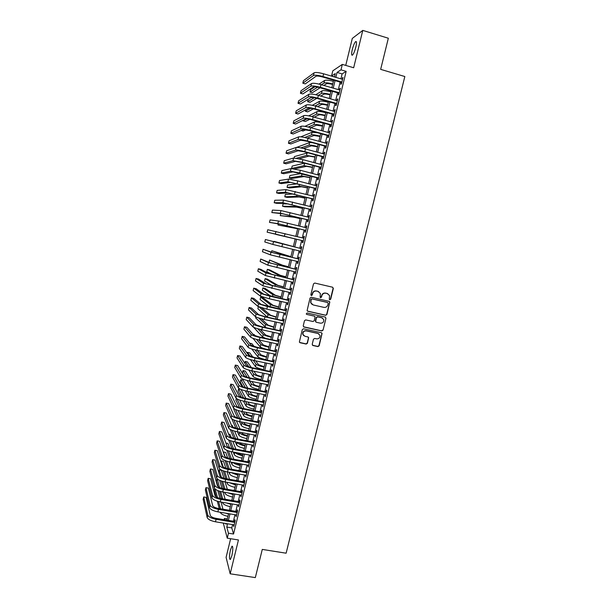 <?xml version="1.0" encoding="UTF-8"?>
<svg xmlns="http://www.w3.org/2000/svg" width="608" height="608" viewBox="0 0 608 608"><rect width="100%" height="100%" fill="white"/><g stroke="black" fill="none" stroke-linecap="round" stroke-linejoin="round"><path stroke-width="0.91" d="M329.817 299.782L330.684 299.235L333.344 288.466L332.614 287.219L314.769 283.054L313.523 283.837L310.863 294.667L311.387 295.541L312.261 294.986L312.603 293.588C313.28 291.658 314.61 290.822 316.586 291.072L318.075 291.414L320.363 293.482L320.127 297.213L320.629 297.669L321.495 297.114L321.837 295.724C322.514 293.793 323.836 292.957 325.804 293.208L327.294 293.55L329.544 295.549L329.323 299.341L329.817 299.782M329.551 299.653L330.44 299.106L333.1 288.359L332.652 287.234M311.106 295.404L312.603 293.588M320.355 297.532L321.837 295.724M231.884 555.628C233.092 549.488 233.115 546.364 231.952 546.25L230.417 550.134C229.208 556.229 229.186 559.352 230.348 559.512L231.884 555.628M355.832 47.09C356.782 42.75 356.683 40.949 355.543 41.686C354.38 43.092 353.286 45.744 352.268 49.636C351.325 53.952 351.424 55.754 352.564 55.032C353.719 53.648 354.806 51.004 355.832 47.09M312.216 344.295L312.96 345.519L317.938 346.598L319.17 345.808L322.08 333.389L321.366 332.736L303.544 328.806L302.298 329.597L299.379 342.023L300.124 342.737L306.181 344.052L307.42 343.254L308.659 337.638L307.929 336.946L304.927 336.292L302.944 334.408C302.776 332.029 303.878 330.851 306.25 330.889L317.984 333.473L319.914 335.251C320.15 337.668 319.063 338.869 316.654 338.854L314.708 338.428L313.47 339.218L312.216 344.295M232.583 524.598L231.785 527.881L233.556 534.022L228.464 533.201L227.255 538.171L223.303 523.078M334.468 76.882L331.535 76.03L332.796 70.832L342.319 64.395L353.666 67.746L362.778 30.4L388.337 38.236L380.661 69.358L404.837 76.54L286.117 553.196L262.276 549.412L255.322 577.6L230.181 573.808L238.442 539.965L227.255 538.171M342.319 64.395L340.997 69.844L337.052 72.42L335.852 77.376M233.556 534.022L346.165 71.356L340.997 69.844M325.668 315.301L326.906 314.518L329.825 301.986L329.118 301.355L311.281 297.266L310.034 298.049L307.108 310.597L307.838 311.281L325.668 315.301L326.663 314.374L329.612 302.472L329.217 301.386M325.972 318.303L323.03 330.182L321.799 330.972L303.977 327.036L303.232 325.804L304.479 320.69L305.725 319.899L312.976 321.518L314.214 320.728L315.035 316.776L314.306 316.107L306.759 314.412L306.242 313.926L307.108 312.991L325.234 317.072L325.972 318.303L323.03 330.182M230.63 538.711L226.092 557.361L230.181 573.808M362.778 30.4L352.298 38.426L345.739 65.406M341.24 82.407L340.784 84.284L341.445 83.896L343.011 77.444L342.023 79.177M338.633 93.115L338.177 94.985L338.831 94.635L340.396 88.198L339.743 88.57L339.408 89.923M336.034 103.801L335.586 105.663L336.224 105.351L337.79 98.922L337.144 99.264L336.802 100.647M333.442 114.456L332.994 116.326L333.625 116.044L335.183 109.63L334.544 109.934L334.202 111.348M330.858 125.096L330.402 126.958L331.033 126.715L332.584 120.316L331.953 120.582L331.603 122.033M328.274 135.721L327.826 137.575L328.442 137.362L329.992 130.978L329.369 131.206L329.012 132.696M325.698 146.315L325.25 148.17L325.858 147.987L327.408 141.618L326.792 141.816L326.42 143.328M323.129 156.887L322.673 158.741L323.274 158.597L324.824 152.236L324.216 152.395L323.844 153.946M320.56 167.443L320.112 169.29L320.697 169.184L322.248 162.83L321.647 162.959L321.267 164.54M317.999 177.977L317.551 179.816L318.128 179.74L319.671 173.409L319.086 173.5L318.691 175.119M315.446 188.488L314.997 190.327L315.567 190.281L317.102 183.966L316.525 184.026L316.13 185.668M312.892 198.976L312.444 200.815L313.006 200.807L314.541 194.499L313.979 194.522L313.568 196.202M310.346 209.448L309.898 211.28L310.452 211.303L311.988 205.01L311.425 205.002L311.015 206.712M307.808 219.898L307.359 221.722L307.906 221.783L309.434 215.498L308.887 215.46L308.461 217.2M305.269 230.326L304.828 232.142L305.36 232.241L306.888 225.971L306.348 225.895L305.915 227.666M302.738 240.73L302.298 242.546L302.822 242.676L304.35 236.413L303.81 236.307L303.377 238.116M300.208 251.142L299.774 252.928L300.291 253.088L301.811 246.84L301.287 246.704L300.846 248.52M297.677 261.539L297.251 263.287L297.76 263.484L299.28 257.252L298.764 257.078L298.323 258.886M295.154 271.92L294.736 273.63L295.237 273.858L296.757 267.634L296.248 267.429L295.807 269.238M292.638 282.279L292.228 283.951L292.722 284.21L294.234 278L293.732 277.757L293.292 279.566M290.122 292.615L289.727 294.249L290.206 294.538L291.718 288.344L291.224 288.07L290.791 289.872M287.614 302.928L287.227 304.524L287.698 304.851L289.203 298.665L288.724 298.361L288.283 300.162M285.106 313.226L284.734 314.784L285.198 315.142L286.702 308.97L286.224 308.636L285.79 310.43M282.614 323.502L282.241 325.022L282.697 325.409L284.202 319.253L283.731 318.881L283.298 320.674M280.121 333.754L279.756 335.236L280.204 335.662L281.702 329.513L281.246 329.11L280.812 330.896M277.628 343.991L277.278 345.435L277.719 345.891L279.209 339.758L278.76 339.317L278.327 341.103M275.143 354.206L274.801 355.612L275.234 356.098L276.724 349.972L276.283 349.509L275.85 351.287M272.665 364.397L272.331 365.773L272.756 366.29L274.246 360.179L273.813 359.678L273.38 361.456M270.195 374.566L269.868 375.904L270.286 376.458L271.768 370.356L271.343 369.824L270.917 371.602M267.725 384.72L267.406 386.019L267.816 386.604L269.298 380.517L268.88 379.954L268.455 381.725M265.263 394.85L265.354 396.728L266.828 390.655L266.426 390.062L265.992 391.833M262.8 404.966L262.899 406.836L264.374 400.778L263.971 400.155L263.545 401.918M260.346 415.059L260.444 416.928L261.911 410.879L261.524 410.218L261.098 411.981M257.898 425.129L257.997 426.991L259.464 420.956L259.076 420.272L258.651 422.028M255.451 435.184L255.55 437.038L257.017 431.019L256.644 430.297L256.211 432.052M253.012 445.216L253.11 447.07L254.57 441.058L254.205 440.306L253.779 442.054M250.58 455.232L250.678 457.079L252.138 451.075L251.78 450.3L251.355 452.04M248.148 465.226L248.246 467.066L249.706 461.077L249.356 460.264L248.93 462.012M245.723 475.198L245.822 477.037L247.274 471.056L246.932 470.22L246.514 471.952M243.299 485.154L243.405 486.985L244.857 481.019L244.522 480.145L244.097 481.886M240.882 495.087L240.988 496.911L242.432 490.96L242.106 490.056L241.688 491.788M238.473 505.005L238.579 506.821L240.023 500.878L239.704 499.951L239.286 501.676M236.071 514.9L236.17 516.716L237.614 510.781L237.302 509.823L236.884 511.548M346.165 71.356L342.122 73.902L340.921 78.858M340.138 82.088L338.306 89.604M337.531 92.796L335.7 100.335M334.932 103.482L333.1 111.044M332.34 114.152L330.501 121.729M329.756 124.792L327.91 132.392M327.172 135.417L325.326 143.032M324.596 146.019L322.742 153.649M322.027 156.59L320.165 164.251M319.458 167.154L317.596 174.83M316.897 177.688L315.028 185.387M314.344 188.199L312.466 195.92M311.79 198.694L309.913 206.431M309.244 209.167L307.359 216.927M306.706 219.617L304.821 227.392M304.175 230.052L302.275 237.842M301.644 240.456L299.744 248.254M299.113 250.876L297.228 258.628M296.582 261.28L294.713 268.979M294.059 271.662L292.197 279.308M291.536 282.021L289.689 289.621M289.028 292.364L287.189 299.911M286.52 302.678L284.696 310.179M284.012 312.983L282.203 320.431M281.519 323.258L279.718 330.661M279.026 333.518L277.233 340.868M276.534 343.756L274.763 351.059M274.048 353.97L272.285 361.228M271.571 364.169L269.823 371.374M269.101 374.346L267.36 381.505M266.631 384.499L264.906 391.613M264.168 394.638L262.451 401.698M261.706 404.753L260.004 411.768M259.251 414.846L257.564 421.815M256.804 424.924L255.124 431.847M254.364 434.978L252.692 441.849M251.925 445.018L250.26 451.843M249.485 455.035L247.844 461.814M247.061 465.029L245.419 471.762M244.636 475.008L243.01 481.688M242.212 484.964L240.601 491.606M239.795 494.897L238.192 501.494M237.386 504.822L235.798 511.366M234.977 514.718L233.404 521.223M233.67 524.772L233.768 526.589L235.212 520.668L234.908 519.68L234.49 521.398M224.124 519.688L224.42 518.464L224.793 519.794M227.308 518.936L224.42 518.464M227.582 523.777L226.784 527.06L228.464 533.201M335.061 80.621L333.237 88.145M332.462 91.344L330.63 98.891M329.87 102.045L328.031 109.615M327.279 112.723L325.44 120.316M324.695 123.386L322.848 130.994M322.111 134.026L320.264 141.649M319.534 144.643L317.68 152.289M316.966 155.238L315.104 162.906M314.404 165.809L312.535 173.493M311.843 176.358L309.974 184.064M309.29 186.892L307.412 194.621M306.736 197.402L304.859 205.147M304.198 207.89L302.313 215.658M301.659 218.356L299.767 226.138M299.121 228.798L297.228 236.603M296.598 239.225L294.705 247.03M294.067 249.66L292.182 257.42M291.536 260.08L289.666 267.786M289.013 270.476L287.158 278.137M286.497 280.85L284.65 288.458M283.989 291.209L282.15 298.764M281.481 301.538L279.657 309.054M278.981 311.851L277.172 319.314M276.48 322.149L274.687 329.559M273.988 332.416L272.202 339.781M271.502 342.669L269.732 349.988M269.025 352.906L267.262 360.172M266.547 363.113L264.792 370.333M264.077 373.304L262.337 380.479M261.607 383.481L259.882 390.602M259.145 393.627L257.427 400.702M256.69 403.758L254.988 410.788M254.235 413.873L252.54 420.85M251.788 423.958L250.108 430.89M249.348 434.028L247.676 440.914M246.909 444.083L245.252 450.916M244.477 454.115L242.828 460.902M242.045 464.124L240.411 470.866M239.62 474.111L238.002 480.806M237.204 484.082L235.592 490.732M234.794 494.038L233.191 500.642M232.385 503.971L230.789 510.53M229.976 513.882L228.395 520.395M334.446 76.965L335.266 73.591L331.535 76.03M225.804 523.488L226.016 524.271L226.191 523.549M227.012 520.167L228.593 513.654M229.406 510.294L230.994 503.736M231.8 500.407L233.404 493.795L232.796 493.696M234.209 490.496L235.82 483.839M236.611 480.563L238.237 473.868M239.028 470.615L240.662 463.874M241.437 460.651L243.086 453.857M243.861 450.657L245.518 443.825M246.286 440.656L247.958 433.77M248.718 430.624L250.397 423.692M251.15 420.576L252.844 413.6M253.597 410.514L255.299 403.484M256.036 400.429L257.754 393.353M258.491 390.321L260.216 383.192M260.946 380.19L262.679 373.023M263.401 370.044L265.156 362.824M265.871 359.875L267.626 352.61M268.333 349.691L270.112 342.372M270.811 339.484L272.597 332.12M273.288 329.255L275.09 321.837M275.774 319.01L277.582 311.539M278.266 308.742L280.083 301.226M280.759 298.452L282.591 290.882M283.26 288.139L285.106 280.524M285.76 277.81L287.622 270.142M288.268 267.459L290.138 259.745M290.784 257.085L292.668 249.318M293.307 246.696L295.199 238.883M295.83 236.261L297.722 228.456M298.368 225.796L300.261 218.006M300.914 215.3L302.799 207.533M303.46 204.79L305.338 197.038M306.014 194.256L307.891 186.527M308.575 183.7L310.445 175.993M311.136 173.128L312.998 165.437M313.705 162.526L315.567 154.858M316.282 151.909L318.136 144.256M318.858 141.269L320.705 133.638M321.442 130.606L323.289 122.998M324.034 119.92L325.873 112.336M326.625 109.22L328.464 101.65M329.232 98.488L331.056 90.942M331.831 87.742L333.663 80.21M342.122 73.902L337.052 72.42M231.785 527.881L226.784 527.06M342.342 77.854L342.874 78.006M339.743 88.57L340.267 88.722M337.144 99.264L337.668 99.416M334.544 109.934L335.076 110.078M331.953 120.582L332.485 120.726M329.369 131.206L329.901 131.351M326.792 141.816L327.324 141.96M324.216 152.395L324.748 152.54M321.647 162.959L322.179 163.104M319.086 173.5L319.618 173.645M316.525 184.026L317.057 184.163M313.979 194.522L314.503 194.659M311.425 205.002L311.957 205.132M308.887 215.46L309.411 215.589M306.348 225.895L306.873 226.024M303.81 236.307L304.342 236.436M299.774 252.928L300.299 253.057M297.251 263.287L297.783 263.416M294.736 273.63L295.268 273.752M292.228 283.951L292.76 284.073M289.727 294.249L290.252 294.371M287.227 304.524L287.751 304.646M284.734 314.784L285.258 314.906M282.241 325.022L282.766 325.136M279.756 335.236L280.28 335.358M277.278 345.435L277.803 345.549M274.801 355.612L275.325 355.726M272.331 365.773L272.855 365.879M269.868 375.904L270.393 376.018M267.406 386.019L267.93 386.126M264.951 396.12L265.476 396.226M262.504 406.197L263.028 406.296M260.057 416.252L260.581 416.351M257.617 426.292L258.142 426.39M255.178 436.308L255.702 436.407M252.746 446.302L253.27 446.401M250.321 456.281L250.846 456.38M247.904 466.237L248.429 466.336M245.488 476.178L246.004 476.269M243.071 486.096L243.595 486.187M240.662 495.999L241.186 496.09M238.26 505.879L238.784 505.962M235.866 515.736L236.39 515.827M233.472 525.578L233.996 525.662M327.818 293.717L327.294 293.55M321.602 295.602C322.278 293.679 323.6 292.843 325.569 293.086L327.051 293.428M318.638 291.604L318.075 291.414M312.375 293.474C313.052 291.544 314.382 290.708 316.358 290.958L317.847 291.3M307.42 311.076L325.432 315.164M328.198 303.392L327.682 302.526L312.026 298.938L311.152 299.493L310.848 302.784L313.173 304.942L323.874 307.374C325.842 307.618 327.157 306.774 327.834 304.859L328.198 303.392M312.17 304.517L310.627 302.655L310.931 299.364L311.805 298.817L327.438 302.396M303.498 326.777L321.564 330.813L322.795 330.022M314.503 316.175L306.759 314.412M320.469 323.19C322.916 323.198 323.996 321.982 323.714 319.527L321.799 317.786L317.672 316.859L316.434 317.65L315.62 321.594L316.342 322.27L320.469 323.19M322.498 318.052L321.799 317.786M315.902 322.042L315.377 320.887L316.206 317.505L317.444 316.715L321.571 317.642M325.728 318.151L325.402 317.125M318.835 333.83L317.984 333.473M303.734 335.684L302.738 334.24C302.564 331.862 303.666 330.691 306.037 330.729L317.756 333.306M299.592 342.426L305.968 343.87L307.2 343.079L308.454 338.002L308.21 337.06M312.444 345.222L317.71 346.416L318.942 345.625L321.868 333.792L321.594 332.812M332.629 84.459C329.536 83.638 327.484 83.41 326.458 83.775L323.836 85.432M320.097 87.788L312.276 92.72L309.966 92.066L317.596 87.164M309.966 92.066L310.544 89.657L314.929 86.792M319.04 84.102L324.604 80.454C326.01 79.899 328.936 80.188 333.389 81.32M321.381 84.725L323.973 83.06C325.379 82.513 328.305 82.81 332.751 83.942M314.093 72.823L313.447 75.506L302.83 83.197L303.438 80.674L314.093 72.823C315.605 72.185 318.774 72.512 323.593 73.804L342.555 79.329M313.447 75.506C314.959 74.883 318.121 75.217 322.939 76.509L341.901 82.019M341.764 82.566L322.339 76.92C319.139 76.061 317.026 75.84 316.016 76.251L305.254 83.889L302.83 83.197M330.098 94.901C327.005 94.08 324.961 93.837 323.95 94.172L320.705 96.056M316.806 98.336L309.966 102.326L307.656 101.673L314.237 97.759M307.656 101.673L308.233 99.271L311.007 97.592M315.727 94.726L322.088 90.858C323.479 90.356 326.397 90.676 330.851 91.8M318.265 95.365L321.465 93.457C322.848 92.971 325.766 93.29 330.212 94.422M327.575 105.321C324.482 104.508 322.438 104.249 321.442 104.538L317.505 106.643M313.386 108.847L307.656 111.91L305.353 111.264L310.726 108.33M312.292 105.313L319.58 101.247C320.956 100.799 323.866 101.141 328.312 102.266M305.718 109.752L305.353 111.264M315.066 105.959L318.957 103.839C320.325 103.406 323.236 103.748 327.682 104.88M325.052 115.725C321.966 114.912 319.93 114.638 318.942 114.889L314.207 117.184M309.799 119.32L305.353 121.478L303.05 120.84L306.987 118.887M308.704 115.862L317.08 111.606C318.44 111.218 321.343 111.583 325.782 112.708M303.194 120.232L303.05 120.84M311.76 116.523L316.456 114.19C317.809 113.818 320.712 114.19 325.151 115.315M322.536 126.099L316.441 125.218L310.787 127.672M305.976 129.755L303.058 131.024L301.135 130.5M304.912 126.365L314.579 121.95C315.924 121.615 318.82 122.003 323.258 123.128M308.309 127.034L313.956 124.534C315.301 124.207 318.189 124.61 322.628 125.727M311.516 83.547L310.87 86.23L300.42 93.26L301.021 90.744L311.516 83.547C313.014 82.977 316.168 83.326 320.986 84.611L339.94 90.075M310.87 86.23C312.368 85.667 315.522 86.032 320.332 87.309L339.287 92.758M339.165 93.267L319.74 87.689C316.54 86.838 314.442 86.594 313.439 86.959L302.837 93.951L300.42 93.26M308.94 94.255L308.294 96.923L298.011 103.307L298.619 100.799L308.94 94.255C310.422 93.738 313.568 94.126 318.379 95.395L337.334 100.799M308.294 96.923C309.776 96.429 312.922 96.816 317.733 98.093L336.68 103.474M336.566 103.945L317.148 98.428C313.948 97.584 311.858 97.326 310.863 97.652L300.436 103.983L298.011 103.307M306.371 104.933L305.733 107.601L295.61 113.331L296.21 110.831L306.371 104.933C307.838 104.485 310.977 104.895 315.788 106.157L334.727 111.5M305.733 107.601C307.192 107.168 310.331 107.586 315.134 108.847L334.081 114.175M333.974 114.608L314.556 109.151C311.364 108.315 309.282 108.034 308.294 108.323L298.026 114.008L295.61 113.331M303.81 115.596L303.172 118.256L293.216 123.34L293.816 120.84L303.81 115.596C305.262 115.208 308.385 115.642 313.196 116.903L332.135 122.178M303.172 118.256C304.616 117.884 307.739 118.324 312.55 119.586L331.482 124.845M331.383 125.248L311.98 119.852C308.788 119.016 306.706 118.727 305.733 118.97L295.632 124.009L293.216 123.34M320.021 136.466L313.948 135.523L307.207 138.1M301.766 140.174L300.132 140.387M300.793 136.838L312.086 132.27L317.634 132.795M304.676 137.499L311.463 134.847C312.793 134.581 315.674 135.006 320.104 136.116M301.256 126.236L300.618 128.888L290.822 133.327L291.422 130.834L301.256 126.236C302.685 125.909 305.801 126.373 310.604 127.619L329.536 132.84M300.618 128.888C302.047 128.577 305.163 129.048 309.958 130.294L328.89 135.5M328.806 135.865L309.404 130.53L303.179 129.595L293.238 133.988L290.822 133.327M317.52 146.802L311.463 145.814L303.377 148.466M296.666 147.379L309.601 142.568L312.246 142.66M300.778 147.904L308.978 145.145C310.293 144.932 313.166 145.38 317.589 146.49M298.703 136.853L298.064 139.498L288.435 143.298L289.028 140.813L298.703 136.853C300.116 136.587 303.225 137.074 308.028 138.32L326.952 143.473M298.064 139.498C299.478 139.255 302.579 139.749 307.382 140.988L326.306 146.133M326.23 146.46L306.835 141.185L300.626 140.197L290.852 143.952L288.435 143.298M315.02 157.122L308.978 156.081L299.182 158.756M294.12 157.974L294.454 156.583L307.914 152.806M296.468 158.232L306.5 155.42L315.081 156.849M296.157 147.448L295.518 150.092L286.049 153.254L286.649 150.761L296.157 147.448C297.555 147.242 300.656 147.759 305.452 148.99L324.368 154.09M295.518 150.092C296.917 149.902 300.01 150.427 304.806 151.658L323.73 156.742M323.654 157.031L304.266 151.825L298.08 150.776L288.466 153.892L286.049 153.254M312.52 167.42L306.5 166.334L294.424 168.94M304.616 163.21L304.023 165.672L291.604 168.446L292.174 166.075L304.433 163.164M304.023 165.672L312.58 167.177M291.604 168.446L292.174 168.591M293.611 158.019L292.98 160.656L283.67 163.18L284.263 160.702L293.611 158.019L302.883 159.646L321.792 164.684M292.98 160.656L302.237 162.306L321.153 167.329M321.092 167.588L301.705 162.435L295.541 161.34L286.087 163.818L283.67 163.18M310.027 177.696L304.023 176.563L291.627 178.516L289.324 177.916L301.545 175.91L310.08 177.49M289.324 177.916L289.894 175.545L301.112 173.546M291.072 168.576L290.442 171.205L281.299 173.098L281.892 170.62L291.072 168.576L300.314 170.278L319.223 175.256M290.442 171.205L299.676 172.93L318.577 177.893M318.524 178.114L293.003 171.882L283.708 173.728L281.299 173.098M307.542 187.956L301.56 186.77L289.355 187.956L287.052 187.363L299.083 186.124L307.587 187.781M287.052 187.363L287.622 185.007L297.51 183.836M288.542 179.102L287.911 181.731L278.928 182.993L279.52 180.515L288.542 179.102L297.753 180.888L316.654 185.805M287.911 181.731L316.016 188.442M315.97 188.624L290.472 182.4L281.337 183.616L278.928 182.993M305.064 198.193L299.09 196.954L287.09 197.387L284.787 196.802L296.62 196.323L305.094 198.048M284.787 196.802L285.35 194.446L293.428 193.99M286.018 189.612L285.388 192.234L276.564 192.865L277.149 190.395L286.018 189.612L314.093 196.338M285.388 192.234L313.454 198.968M313.416 199.112L287.949 192.896L278.973 193.481L276.564 192.865M302.586 208.407L296.636 207.123L284.818 206.796L282.522 206.218L294.158 206.5L302.609 208.301M282.522 206.218L283.085 203.862L288.298 203.908M283.495 200.1L282.864 202.722L274.2 202.722L274.793 200.26L283.495 200.1L311.539 206.842M282.864 202.722L310.901 209.471M310.87 209.578L285.426 203.368L276.61 203.33L274.2 202.722M300.109 218.606L294.181 217.276L280.265 215.62L291.703 216.653L300.132 218.53M280.736 213.659L280.265 215.62M280.98 210.573L280.349 213.188L271.844 212.557L272.43 210.102L280.98 210.573L308.986 217.33M280.349 213.188L308.355 219.952M308.332 220.028L282.91 213.826L271.844 212.557M297.646 228.783L278.008 225.006L297.654 228.745M278.266 223.934L278.008 225.006M278.472 221.016L277.841 223.622L269.488 222.376L270.081 219.929L278.472 221.016L306.44 227.795M277.841 223.622L305.809 230.409M305.801 230.455L280.394 224.261L269.488 222.376M295.184 238.936L275.751 234.369L295.184 238.936M275.964 231.443L275.34 234.05L267.148 232.18L267.733 229.733L303.901 238.245M275.34 234.05L303.27 240.852L267.148 232.18M293.337 246.544L274.071 241.384L293.337 246.559M274.071 241.384L273.95 241.87M301.37 248.649L265.384 239.522L301.37 248.664M265.384 239.522L264.799 241.961L272.84 244.446L300.732 251.271M290.882 256.667L271.822 250.724L282.553 254.562L290.875 256.72M271.822 250.724L271.495 252.092M298.847 259.016L273.516 252.844L263.044 249.288L270.963 252.236L298.84 259.069M263.044 249.288L262.458 251.727L270.34 254.828L298.209 261.668M288.435 266.768L282.591 265.21L269.58 260.042L280.121 264.624L288.42 266.851M269.58 260.042L269.04 262.299M296.332 269.359L271.031 263.196L260.71 259.038L268.478 262.595L296.309 269.45M260.71 259.038L260.125 261.47L267.854 265.187L295.678 272.042M285.996 276.853L280.166 275.249L269.64 269.884L267.345 269.344L277.696 274.672L285.965 276.967M267.345 269.344L266.783 271.67L272.399 274.672M293.824 279.688L268.538 273.532L260.786 269.336L258.377 268.766L265.985 272.939L293.793 279.809M258.377 268.766L257.8 271.198L265.369 275.523L293.162 282.401M283.556 286.915L277.742 285.266L267.406 279.163L265.111 278.631L275.272 284.696L283.518 287.067M265.111 278.631L264.556 280.957L271.996 285.547L266.061 283.845L258.461 279.042L256.052 278.487L263.507 283.26L291.278 290.153M256.052 278.487L255.474 280.911L262.892 285.836L290.647 292.737M291.316 289.993L272.004 285.547M281.116 296.962L275.325 295.26L265.179 288.428L262.884 287.903L272.855 294.698L281.078 297.137M262.884 287.903L262.329 290.221L270.826 296.187M288.815 300.284L263.583 294.143L256.135 288.732L253.734 288.177L261.03 293.565L269.929 296.195L288.77 300.474M253.734 288.177L253.148 290.601L260.414 296.134L269.306 298.779L288.139 303.05M278.692 306.987L272.908 305.239L262.952 297.677L260.657 297.16L270.446 304.684L278.639 307.2M260.657 297.16L260.102 299.47L269.268 306.721M286.315 310.544L261.113 304.418L253.817 298.399L251.416 297.859L258.56 303.84L267.429 306.546L286.262 310.772M251.416 297.859L250.83 300.276L257.944 306.409L266.806 309.13L285.638 313.34M276.26 316.988L270.507 315.195L261.866 307.876M259.114 306.979L268.037 314.648L276.207 317.232M258.37 306.668L257.883 308.704L267.474 317.171M283.822 320.788L264.533 316.517L258.643 314.67L251.499 308.051L249.098 307.519L256.097 314.1L264.936 316.882L283.761 321.047M249.098 307.519L248.52 309.928L255.474 316.662C256.622 317.429 259.57 318.364 264.313 319.466L283.138 323.616M273.843 326.975L268.098 325.136L261.28 318.729M258.712 317.992L265.635 324.596L273.775 327.248M255.9 316.943L255.664 317.916L266.205 327.704M281.337 331.018L262.056 326.8L256.181 324.9L249.189 317.688L246.787 317.156L253.635 324.345C254.767 325.151 257.708 326.101 262.451 327.195L281.268 331.307M246.787 317.156L246.21 319.565L253.019 326.899C254.152 327.72 257.085 328.677 261.828 329.772L280.645 333.868M271.426 336.938L265.704 335.054L260.247 329.407M257.746 328.746L263.234 334.522C264.282 335.304 266.988 336.216 271.35 337.25M253.612 327.286L262.641 336.999L265.78 338.398M278.859 341.217L259.578 337.06L253.726 335.114L246.886 327.302L244.484 326.777L251.172 334.56C252.297 335.426 255.223 336.406 259.966 337.493L278.776 341.544M244.484 326.777L243.907 329.179L250.564 337.113C251.682 337.995 254.608 338.975 259.342 340.062L278.152 344.105M269.017 346.887L263.31 344.956L258.902 339.963M255.307 335.882L254.091 334.506L252.981 334.263M256.447 339.363L260.84 344.424C261.881 345.268 264.579 346.195 268.934 347.229M252.928 338.284L260.247 346.902C261.045 347.616 263.302 348.452 267.011 349.41M276.382 351.401L257.108 347.305L251.271 345.306L244.583 336.9L242.182 336.384L248.725 344.759C249.827 345.686 252.753 346.682 257.488 347.761L276.29 351.766M242.182 336.384L241.612 338.785L248.11 347.312C249.212 348.247 252.13 349.25 256.865 350.33L275.675 354.312M266.608 356.812L260.916 354.836L257.351 350.428M254.228 346.568L251.879 343.672L249.592 343.178L251.347 345.382M254.927 349.881L258.453 354.32C259.479 355.201 262.162 356.159 266.517 357.185M251.788 348.992L257.86 356.782C258.879 357.686 261.562 358.652 265.916 359.678M273.904 361.562L254.638 357.519L248.824 355.475L242.288 346.484L239.886 345.975L246.278 354.943C247.365 355.923 250.283 356.942 255.01 358.013L273.813 361.958M239.886 345.975L239.316 348.369L245.67 357.481C246.749 358.477 249.66 359.503 254.395 360.574L273.19 364.504M264.206 366.723L258.537 364.701L255.656 360.84M252.875 357.101L249.683 352.815L247.395 352.336L250.283 356.28M253.24 360.316L256.067 364.184C257.078 365.127 259.76 366.107 264.108 367.126M247.395 352.336L247.182 353.218M250.39 359.564L255.474 366.647C256.477 367.604 259.16 368.585 263.507 369.611M271.442 371.708L252.183 367.718C249.037 367.019 247.106 366.32 246.377 365.628L239.993 356.045L237.591 355.543L243.838 365.104C244.91 366.138 247.813 367.186 252.548 368.25L271.335 372.134M237.591 355.543L237.021 357.93L243.223 367.635C244.294 368.684 247.198 369.74 251.925 370.804L270.72 374.68M261.812 376.61C258.772 375.934 256.888 375.242 256.15 374.543L253.855 371.199M251.324 367.536L247.486 361.95L245.199 361.471L248.816 366.829M251.431 370.698L253.688 374.034C254.684 375.022 257.359 376.025 261.706 377.051M245.199 361.471L244.773 363.219M248.824 370.052L253.095 376.496C254.091 377.5 256.758 378.51 261.106 379.521M268.979 381.832L249.721 377.902C246.582 377.203 244.659 376.489 243.945 375.759L237.705 365.59L235.304 365.089L241.399 375.242C242.455 376.329 245.351 377.401 250.078 378.457L268.865 382.295M235.304 365.089L234.734 367.475L240.791 377.773C241.847 378.875 244.735 379.954 249.462 381.011L268.25 384.826M259.418 386.483C256.386 385.806 254.501 385.1 253.779 384.37L251.955 381.512M249.637 377.887L245.29 371.07L243.002 370.599L247.175 377.264M249.531 381.026L251.317 383.868C252.297 384.91 254.957 385.936 259.304 386.946M243.002 370.599L242.455 372.871L244.507 376.215M247.122 380.464L250.724 386.323C251.704 387.372 254.364 388.406 258.704 389.424M266.517 391.94L247.274 388.064C244.135 387.364 242.212 386.635 241.505 385.867L235.418 375.113L233.024 374.627L238.967 385.358C240.008 386.506 242.896 387.6 247.623 388.649L266.403 392.426M233.024 374.627L232.454 377.006L238.359 387.881C239.4 389.044 242.28 390.146 247.008 391.195L265.787 394.957M257.032 396.332C254 395.664 252.122 394.942 251.408 394.174L249.994 391.795M247.851 388.178L243.101 380.167L240.814 379.704L245.419 387.623M247.562 391.309L248.946 393.68C249.911 394.767 252.571 395.823 256.91 396.834M240.814 379.704L240.266 381.976L243.033 386.817M245.32 390.822L248.353 396.127C249.318 397.229 251.97 398.286 256.31 399.296M264.07 402.017L244.826 398.202C241.695 397.51 239.772 396.766 239.081 395.96L233.138 384.621L230.744 384.142L236.535 395.458C237.568 396.659 240.449 397.784 245.168 398.825L263.94 402.542M230.744 384.142L230.174 386.521L235.934 397.982C236.96 399.198 239.833 400.322 244.553 401.364L263.325 405.072M254.646 406.167C251.621 405.498 249.751 404.761 249.044 403.963L247.98 402.04M245.982 398.43L241.042 389.492M240.114 389.09L238.625 388.793L243.572 397.921M245.541 401.554L246.582 403.476C247.532 404.616 250.184 405.688 254.516 406.691M238.625 388.793L238.085 391.066L241.376 397.252M243.436 401.12L245.989 405.916C246.939 407.071 249.584 408.15 253.924 409.154M261.622 412.08L242.387 408.318C239.256 407.634 237.34 406.874 236.656 406.03L230.865 394.113L228.471 393.642L234.118 405.536C235.129 406.798 238.002 407.938 242.721 408.971L261.486 412.642M228.471 393.642L227.901 396.013L233.51 408.052C234.521 409.321 237.386 410.476 242.106 411.51L260.87 415.165M252.267 415.978C249.242 415.317 247.38 414.565 246.681 413.729L245.913 412.247M244.059 408.644L239.613 400.026M236.938 398.84L241.65 408.166M243.474 411.776L244.218 413.25C245.161 414.436 247.798 415.538 252.13 416.541M236.314 398.415L235.904 400.132L239.613 407.603M241.49 411.38L243.633 415.69C244.568 416.89 247.205 417.992 251.537 418.996M259.175 422.127L239.947 418.418C236.816 417.742 234.916 416.959 234.24 416.085L228.593 403.59L226.199 403.119L231.701 415.591C232.697 416.906 235.554 418.076 240.274 419.102L259.031 422.72M226.199 403.119L225.629 405.49L231.093 418.106C232.089 419.436 234.946 420.607 239.666 421.633L258.423 425.235M249.896 425.775C246.871 425.114 245.009 424.354 244.325 423.48L243.816 422.431M242.083 418.828L238.04 410.461M235.471 409.465L239.674 418.365M241.368 421.96L241.862 423.008C242.79 424.247 245.419 425.364 249.751 426.36M233.89 408.508L233.723 409.184L237.766 417.886M239.491 421.595L241.277 425.44C242.197 426.694 244.826 427.819 249.158 428.815M256.736 432.151L237.515 428.496C234.392 427.819 232.492 427.029 231.823 426.117L226.328 413.045L223.934 412.581L229.284 425.63C230.272 427.006 233.122 428.199 237.834 429.21L256.591 432.774M223.934 412.581L223.364 414.945L228.684 428.138C229.664 429.522 232.514 430.722 237.226 431.741L255.976 435.282M247.524 435.548C244.5 434.895 242.645 434.12 241.969 433.208L241.688 432.584M240.061 428.982L236.375 420.827M233.852 419.938L237.644 428.526M239.233 432.121L239.514 432.744C240.426 434.028 243.048 435.176 247.372 436.172M231.838 418.874L235.851 428.116M237.447 431.779L238.921 435.176C239.833 436.476 242.455 437.623 246.78 438.619M254.304 442.153L235.091 438.558C231.967 437.889 230.075 437.076 229.414 436.126L224.063 422.484L221.669 422.028L226.875 435.655C227.848 437.076 230.69 438.292 235.395 439.303L254.144 442.806M221.669 422.028L221.099 424.384L226.275 438.155C227.248 439.592 230.082 440.815 234.787 441.826L253.536 445.314M245.161 445.307C242.136 444.661 240.289 443.863 239.62 442.92L239.529 442.708M238.002 439.105L234.627 431.133M232.864 426.983L232.21 425.425L231.473 425.288M232.127 430.32L235.585 438.649M237.074 442.252L237.166 442.464C238.062 443.802 240.677 444.965 245.001 445.953M230.295 429.491L233.89 438.292M235.372 441.932L236.573 444.889C237.477 446.242 240.084 447.412 244.408 448.4M251.879 452.139L232.666 448.598C229.543 447.929 227.658 447.108 227.012 446.12L221.798 431.908L219.412 431.46L224.474 445.649C225.431 447.131 228.266 448.37 232.97 449.373L251.712 452.823M219.412 431.46L218.842 433.808L223.873 448.149C224.831 449.639 227.658 450.885 232.362 451.888L251.104 455.331M242.797 455.042C240.069 454.48 238.268 453.735 237.394 452.808M235.919 449.198L232.811 441.385M231.222 437.41L230.037 434.431L228.646 434.173M230.333 440.633L233.495 448.75M228.623 439.934L231.884 448.438M233.267 452.056L234.232 454.586C235.121 455.985 237.72 457.178 242.045 458.166M234.916 452.36C236.026 453.697 238.602 454.814 242.638 455.726M249.455 462.103L230.25 458.614C227.126 457.953 225.249 457.117 224.61 456.091L219.549 441.309L217.155 440.868L222.072 455.635C223.014 457.163 225.842 458.432 230.546 459.428L249.28 462.825M217.155 440.868L216.592 443.217L221.472 458.128C222.414 459.671 225.234 460.94 229.938 461.936L248.672 465.318M240.441 464.763L235.509 462.939M233.806 459.26L230.934 451.592M229.49 447.724L227.878 443.422L225.887 443.05M228.479 450.893L231.374 458.82M226.868 450.285L229.839 458.538M231.139 462.148L231.899 464.261C232.773 465.713 235.364 466.929 239.681 467.909M232.925 462.475C234.346 463.714 236.793 464.717 240.274 465.477M247.038 472.051L227.84 468.616C224.717 467.962 222.84 467.104 222.216 466.047L217.299 450.695L214.905 450.262L219.678 465.591C220.613 467.18 223.425 468.472 228.122 469.452L246.856 472.804M214.905 450.262L214.343 452.603L219.085 468.076C220.005 469.68 222.817 470.972 227.521 471.96L246.248 475.289M238.093 474.468L233.92 473.1M231.671 469.3L229.011 461.753M227.673 457.953L225.72 452.39L223.44 451.972L225.044 456.646M226.571 461.107L229.239 468.867M223.44 451.972L223.341 452.382M225.044 460.56L227.764 468.601M228.988 472.218L229.566 473.921C230.424 475.418 233.008 476.657 237.325 477.637M231.093 472.598L237.91 475.205M244.621 481.977L225.431 478.595C222.315 477.949 220.446 477.075 219.822 475.98L215.05 460.066L212.656 459.633L217.292 475.532C218.204 477.174 221.008 478.488 225.705 479.469L244.431 482.76M212.656 459.633L212.101 461.974L216.691 478.017C217.603 479.674 220.408 480.989 225.104 481.969L243.823 485.245M235.744 484.15L232.712 483.299M229.52 479.317L227.05 471.869M225.811 468.13L223.562 461.35L221.282 460.94L223.258 467.058M224.626 471.276L227.088 478.891M221.282 460.94L220.978 462.194M223.166 470.79L225.667 478.64M226.822 482.266L227.232 483.565C228.084 485.108 230.66 486.37 234.969 487.342M229.406 482.722L235.554 484.918M242.212 491.88L223.03 488.558C219.914 487.912 218.052 487.023 217.436 485.898L212.808 469.422L210.421 468.996L214.905 485.458C215.81 487.152 218.606 488.482 223.296 489.455L242.014 492.7M210.421 468.996L209.859 471.329L214.312 487.935C215.209 489.645 217.998 490.983 222.695 491.956L241.406 495.178M227.354 489.303L225.059 481.954M223.896 478.253L221.411 470.288L219.131 469.885L221.396 477.318M222.642 481.407L224.914 488.885M219.131 469.885L218.629 471.983M221.251 480.974L223.554 488.65M224.641 492.29L224.914 493.187C225.743 494.775 228.319 496.06 232.621 497.032M227.871 492.845L233.206 494.608M239.803 501.767L220.628 498.499C217.512 497.861 215.658 496.956 215.057 495.794L210.566 478.754L208.179 478.336L212.526 495.36C213.408 497.108 216.197 498.461 220.894 499.426L239.598 502.618M208.179 478.336L207.624 480.67L211.934 497.83C212.815 499.594 215.597 500.954 220.286 501.919L238.997 505.088M225.173 499.274L223.03 492.009M221.95 488.33L219.587 480.305M217.276 478.861L219.473 487.502M220.62 491.5L222.733 498.856M216.988 478.815L216.448 481.042L218.036 486.658M219.29 491.104L221.418 498.636M222.452 502.284L222.589 502.786C223.41 504.427 225.978 505.734 230.28 506.7M226.533 502.976L230.865 504.29M237.409 511.64L218.234 508.417C215.126 507.786 213.271 506.867 212.678 505.666L208.331 488.072L205.945 487.662L210.148 505.24C211.022 507.042 213.803 508.425 218.492 509.382L237.196 512.514M205.945 487.662L205.39 489.987L209.555 507.71C210.429 509.527 213.203 510.91 217.892 511.868L236.588 514.984M222.976 509.215L220.985 502.033M219.967 498.37L217.793 490.55M215.209 489.098L217.512 497.625M218.576 501.562L220.537 508.805M214.647 488.543L214.305 489.957L216.167 496.949M217.299 501.205L219.268 508.592M220.248 512.255L220.278 512.377C221.084 514.064 223.638 515.386 227.939 516.352M225.492 513.137L228.524 513.942M235.007 521.482L215.848 518.32C212.739 517.689 210.892 516.762 210.307 515.523L206.104 497.374L203.718 496.964L207.776 515.105C208.635 516.96 211.409 518.366 216.091 519.316L234.787 522.394M203.718 496.964L203.163 499.29L207.184 517.568C208.042 519.437 210.809 520.843 215.49 521.793L234.186 524.864M324.604 80.454L323.973 83.06M323.593 73.804L322.939 76.509M322.088 90.858L321.465 93.457M319.58 101.247L318.957 103.839M317.08 111.606L316.456 114.19M314.579 121.95L313.956 124.534M320.986 84.611L320.332 87.309M318.379 95.395L317.733 98.093M315.788 106.157L315.134 108.847M313.196 116.903L312.55 119.586M312.086 132.27L311.463 134.847M310.604 127.619L309.958 130.294M309.601 142.568L308.978 145.145M308.028 138.32L307.382 140.988M307.116 152.851L306.5 155.42M305.452 148.99L304.806 151.658M302.883 159.646L302.237 162.306M302.062 173.789L301.545 175.91M300.314 170.278L299.676 172.93M299.508 184.353L299.083 186.124M297.753 180.888L297.114 183.54M296.962 194.894L296.62 196.323M295.199 191.474L294.561 194.119M294.424 205.413L294.158 206.5M292.646 202.046L292.015 204.683M291.886 215.908L291.703 216.653M290.107 212.587L289.469 215.224M289.355 226.389L289.256 226.792M287.561 223.113L286.93 225.743M285.03 233.616L284.4 236.238M282.5 244.097L281.869 246.719M273.463 241.847L272.84 244.446M282.553 254.562L282.424 255.086M279.976 254.562L279.346 257.169M270.963 252.236L270.34 254.828M280.121 264.624L279.908 265.483M277.461 264.997L276.83 267.604M268.478 262.595L267.854 265.187M277.696 274.672L277.408 275.857M274.945 275.416L274.314 278.016M265.985 272.939L265.369 275.523M275.272 284.696L274.907 286.216M272.437 285.813L271.806 288.412M263.507 283.26L262.892 285.836M272.855 294.698L272.407 296.552M269.929 296.195L269.306 298.779M261.03 293.565L260.414 296.134M270.446 304.684L269.914 306.865M267.429 306.546L266.806 309.13M258.56 303.84L257.944 306.409M268.037 314.648L267.436 317.133M264.936 316.882L264.313 319.466M256.097 314.1L255.474 316.662M265.635 324.596L265.035 327.074M262.451 327.195L261.828 329.772M253.635 324.345L253.019 326.899M263.234 334.522L262.641 336.999M259.966 337.493L259.342 340.062M251.172 334.56L250.564 337.113M260.84 344.424L260.247 346.902M257.488 347.761L256.865 350.33M248.725 344.759L248.11 347.312M258.453 354.32L257.86 356.782M255.01 358.013L254.395 360.574M246.278 354.943L245.67 357.481M256.067 364.184L255.474 366.647M252.548 368.25L251.925 370.804M243.838 365.104L243.223 367.635M253.688 374.034L253.095 376.496M250.078 378.457L249.462 381.011M241.399 375.242L240.791 377.773M251.317 383.868L250.724 386.323M247.623 388.649L247.008 391.195M238.967 385.358L238.359 387.881M248.946 393.68L248.353 396.127M245.168 398.825L244.553 401.364M236.535 395.458L235.934 397.982M246.582 403.476L245.989 405.916M242.721 408.971L242.106 411.51M234.118 405.536L233.51 408.052M244.218 413.25L243.633 415.69M240.274 419.102L239.666 421.633M231.701 415.591L231.093 418.106M241.862 423.008L241.277 425.44M237.834 429.21L237.226 431.741M229.284 425.63L228.684 428.138M239.514 432.744L238.921 435.176M235.395 439.303L234.787 441.826M226.875 435.655L226.275 438.155M237.166 442.464L236.573 444.889M232.97 449.373L232.362 451.888M224.474 445.649L223.873 448.149M234.779 452.329L234.232 454.586M230.546 459.428L229.938 461.936M222.072 455.635L221.472 458.128M232.355 462.369L231.899 464.261M228.122 469.452L227.521 471.96M219.678 465.591L219.085 468.076M229.93 472.393L229.566 473.921M225.705 479.469L225.104 481.969M217.292 475.532L216.691 478.017M227.521 482.387L227.232 483.565M223.296 489.455L222.695 491.956M214.905 485.458L214.312 487.935M225.112 492.366L224.914 493.187M220.894 499.426L220.286 501.919M212.526 495.36L211.934 497.83M222.703 502.33L222.589 502.786M218.492 509.382L217.892 511.868M210.148 505.24L209.555 507.71M216.091 519.316L215.49 521.793M207.776 515.105L207.184 517.568M231.952 546.25L232.522 546.341M355.543 41.686L356.417 41.952"/></g></svg>
